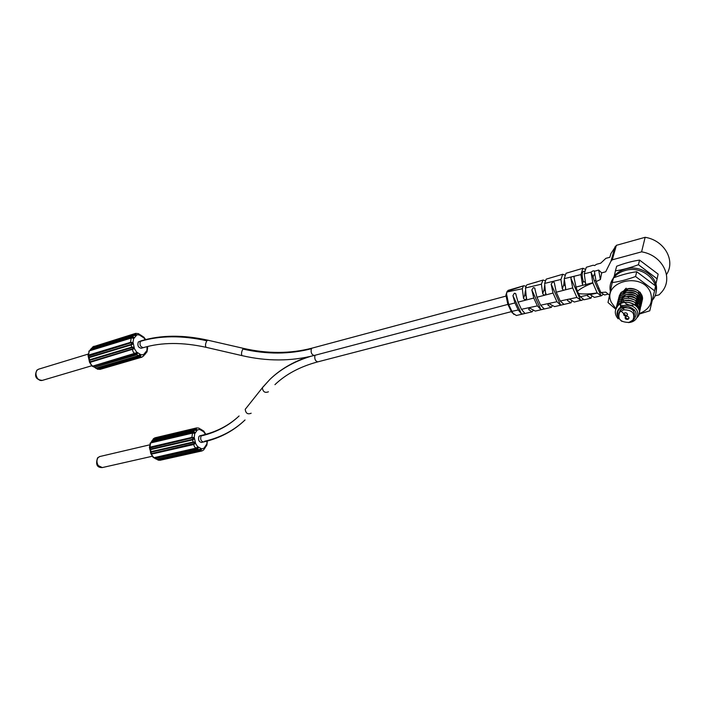 <?xml version="1.0" encoding="UTF-8"?>
<svg xmlns="http://www.w3.org/2000/svg" width="705" height="705" viewBox="0 0 705 705"><rect width="100%" height="100%" fill="white"/><g stroke="black" fill="none" stroke-linecap="round" stroke-linejoin="round"><path stroke-width="1.06" d="M151.231 452.125L151.02 453.43L151.566 453.562L194.43 443.515L194.298 442.608L193.214 442.502L151.231 452.125L150.914 451.693L150.421 451.967L150.852 453.588M149.575 447.922L149.883 449.587L150.447 449.614L192.412 439.92C194.157 439.347 194.536 438.545 193.558 437.505L191.857 437.408L192.174 437.902L149.795 448.001L150.544 449.085L192.5 439.374L193.214 442.502M157.241 459.272L158.246 459.66L200.176 450.292L200.493 450.786L201.374 449.631C201.048 448.697 200.202 448.785 198.854 449.896L156.907 459.281L154.994 458.506L197.462 449.111C198.643 447.887 198.59 447.296 197.312 447.358L195.814 448.177L154.043 457.686L153.338 457.624L150.826 453.65L153.822 457.642L153.223 457.545M157.241 459.211L156.325 459.202M157.171 459.29L155.197 458.065L197.171 448.627L197.761 447.975L197.188 447.693M154.104 457.668L154.985 458.506L154.21 457.554M157.338 459.51L158.105 460.118M160.141 460.259L158.123 460.127L160.141 460.259L201.886 450.962M204.344 448.556L203.745 449.852M154.175 457.651L155.197 458.065M197.224 447.684L196.034 448.221L197.162 447.701L197.576 446.556L201.639 448.838L203.965 448.257L204.194 448.953M151.566 453.562L151.478 454.135L193.478 444.564L194.968 443.736C195.382 442.326 194.686 441.771 192.897 442.061L150.914 451.693L150.544 449.085M150.227 447.64L149.407 447.446L151.02 453.43M149.998 443.348L150.905 442.89M149.407 447.455L150.509 442.978L192.394 433.134L194.095 433.205C195.267 432.658 195.056 432.103 193.461 431.557L151.619 441.436L150.747 442.828M195.875 430.085L194.518 430.12L195.884 430.085L196.175 429.512L195.391 429.274L153.619 439.189L153.699 438.616L152.87 439.982M152.069 440.475L194.377 430.226C196.105 430.623 196.898 430.332 196.757 429.354L195.461 428.702L153.699 438.616L154.933 437.831L153.338 438.801L152.8 439.999M153.619 439.189L152.976 439.744M155.082 437.796L196.66 427.909L198.801 428.094L199.876 428.975M200.59 429.098L202.828 430.676M205.499 434.395L202.987 430.817M207.358 441.022L206.865 445.19M206.257 445.71L204.935 448.116M204.803 448.327L204.265 448.627M204.406 448.415L204.027 449.473M203.472 441.991L201.445 442.449C198.854 441.788 198.026 439.788 198.951 436.457L199.938 435.76M192.5 439.374L193.249 437.999L192.174 437.902M203.692 431.76L199.674 429.433L197.338 429.953L194.677 433.813L193.813 432.958L192.553 432.993L193.901 432.94L193.417 432.121L151.566 441.982L150.808 442.81M507.794 304.163L510.993 310.931L511.909 311.346L508.702 304.56L507.794 304.163L505.917 295.122L506.807 292.337M513.971 314.483L510.993 310.931M516.368 315.496L513.011 313.284L511.909 311.346L518.263 309.988L521.524 313.945L523.947 313.725L524.917 313.434L521.427 309.31L537.395 305.891L540.894 309.61L543.255 309.239L544.286 308.984L540.62 305.203L556.932 301.714L560.616 305.142L564.018 304.419L560.237 301.009L567.71 299.405L567.525 300.577L570.962 302.815L571.826 300.982M514.95 302.938L508.702 304.56L506.542 294.003L506.895 292.011L522.335 288.715L523.498 298.277C524.3 299.651 525.269 299.933 526.415 299.105L525.481 287.975L541.405 284.185L542.709 293.632C543.52 295.087 544.507 295.369 545.67 294.496L544.63 283.41L560.933 279.453L562.317 288.927L563.639 290.293L556.271 292.205L554.412 283.172L554.051 282.229L552.729 281.956L551.151 284.141L553.02 293.051L536.954 297.219L534.637 287.94L533.341 287.631L531.834 289.922L533.782 298.048L518.06 302.128L515.619 293.544L514.35 293.218L512.932 295.642L514.95 302.938L518.263 309.988M565.384 275.25L562.713 274.271L560.933 279.453M565.075 285.913L563.797 284.538L564.238 280.475M526.089 286.397L523.938 285.701L507.177 291.332L508.411 290.275M545.547 280.881L543.176 280.026L527.34 284.705M562.713 274.271L546.648 279.004M553.786 276.898L555.69 276.334M534.337 282.705L537.166 281.894M506.895 292.011L507.177 291.332M535.298 311.09L529.622 308.067L528.891 308.464L528.785 309.636L532.081 311.839L533.209 310.332M554.606 306.605L548.825 303.599L548.058 304.005L547.952 305.133L551.328 307.362L552.323 305.697M521.427 309.31L518.06 302.128M533.782 298.048L537.395 305.891M540.62 305.203L536.954 297.219M553.02 293.051L556.932 301.714M560.237 301.009L556.271 292.205M563.639 290.293L572.689 287.94L576.893 297.439L567.71 299.405M571.394 276.915L564.229 278.66L566.053 273.276L582.912 268.27L580.902 274.606L571.394 276.915L570.891 278.281L572.689 287.94M565.304 289.861L565.63 288.133L564.229 278.66M583.317 299.678L574.302 302.031L569.402 299.043M576.893 297.439L581.087 300.462M580.902 274.606L582.356 284.159L583.061 285.243L576.011 287.076L573.782 276.334M584.137 299.748L580.259 296.726L578.497 293.553C583.37 294.302 589.591 294.091 597.179 292.927L601.189 295.836L602.907 294.655M585.617 269.477L582.912 268.27M585.511 282.476L583.255 281.26C581.81 275.955 581.81 272.703 583.246 271.522L583.343 271.495M583.061 285.243L585.714 284.556L584.269 273.778L586.322 267.265L593.169 265.23L594.623 265.547L596.571 264.269L600.686 263.212L605.912 258.312L609.834 257.299L610.918 253.571L616.355 245.331L645.145 237.303C664.471 240.352 675.839 260.63 666.489 274.545M584.269 273.778L591.063 272.13L592.87 282.978C585.89 285.622 580.761 288.371 577.474 291.244L576.011 287.076M592.799 282.714L585.714 284.556M594.623 273.69L593.037 276.906L594.333 280.819L595.813 280.431M591.063 272.13L593.011 270.879L594.306 270.887L596.113 281.577L600.827 292.522L605.807 292.143L609.517 295.166M598.66 270.059L601.682 272.87L600.396 279.541L598.66 270.059L594.474 271.249M654.883 295.888L659.087 294.84L661.713 292.055C673.901 278.237 662.709 255.184 641.594 251.844L612.284 259.819L610.935 261.255L605.692 271.795L601.682 272.87M594.667 265.538L593.169 265.23M580.709 300.524L581.696 300.295M598.959 288.186L597.655 288.521L601.206 295.827L594.394 297.395L590.103 294.619L588.446 294.47L587.415 295.192L587.521 295.959L591.019 298.18L591.742 296.179M590.614 294.91L589.539 294.452M580.259 296.726L587.415 295.192M577.474 291.244L578.497 293.553M592.87 282.978L597.179 292.927M597.655 288.521L594.333 280.819M608.071 294.091L604.643 294.99L600.827 292.522M599.259 291.324L600.572 291.932M607.93 293.976L605.807 292.143M600.396 279.541L596.113 281.577M645.145 237.303L641.594 251.844M612.284 259.819L616.355 245.331M615.888 308.957L617.941 304.393L623.731 300.806C632.429 298.048 642.299 305.944 639.294 312.826M639.541 312.042C639.638 303.626 634.377 299.854 623.749 300.727L617.959 304.313L616.091 307.909M616.408 306.957L618.452 302.401L624.233 298.823C633.205 296.091 642.678 304.049 639.752 310.817M640.087 309.636C640.396 303.009 636.342 299.211 627.926 298.241L624.251 298.744L618.479 302.322L616.593 305.97M640.44 308.059C640.625 299.687 635.39 295.924 624.745 296.761L618.981 300.339L617.104 304.005M616.919 304.965L618.964 300.418L624.727 296.84L628.393 296.338C637.487 297.563 641.427 301.722 640.211 308.808M618.444 299.052L620.479 294.549L626.207 290.971C634.8 288.213 644.52 296.003 641.568 302.85M641.867 301.819C641.541 293.483 636.324 289.834 626.225 290.892L620.497 294.47L618.69 297.88M617.43 302.991L619.475 298.453L625.22 294.875C634.209 292.178 643.621 300.11 640.66 306.825M640.968 305.776C640.651 297.395 635.416 293.729 625.247 294.796L619.492 298.374L617.633 301.969M617.941 301.017L619.977 296.497L625.714 292.919C634.236 290.169 644.035 297.827 641.118 304.833M641.427 303.749C641.162 295.474 635.928 291.835 625.732 292.839L619.995 296.417L618.188 299.81M618.955 297.105L620.982 292.61L626.692 289.032C635.082 286.195 644.978 294.047 642.017 300.885M642.29 299.942C642.158 291.65 636.959 287.993 626.71 288.962L620.999 292.531L619.166 296.047M615.58 309.883L617.448 306.314C623.969 297.651 641.982 304.357 639.127 313.848M618.831 317.964C613.112 311.319 622.409 302.022 631.768 305.988C641.286 309.645 639.021 322.211 628.296 322.555M622.013 321.41L621.175 320.854M623.696 313.602L620.99 310.976M637.302 317.382L637.346 317.329C646.203 307.997 625.573 295.862 617.421 306.393C614.381 310.561 614.637 314.721 618.197 318.863M628.252 300.022L634.526 302.057M634.897 302.366L637.153 306.596M620.567 306.913L620.382 304.701M628.331 298.056L634.932 300.022M635.32 300.339L637.611 304.586M637.62 304.692L637.32 306.807M634.623 309.971L633.275 310.614M623.81 309.001L622.022 307.054M621.59 306.305L621.052 304.86M627.124 296.32C630.208 295.721 632.94 296.285 635.337 297.995M635.725 298.312L638.069 302.577M638.078 302.683L637.796 304.798M637.769 304.868L636.941 306.358M622.973 305.706L622.612 305.212M621.369 301.714C621.387 298.18 623.317 295.774 627.142 294.487M627.688 294.346C630.702 293.782 633.39 294.329 635.743 295.994M636.139 296.303L638.527 300.577M638.536 300.691L638.254 302.806M627.697 292.522C630.816 291.782 633.628 292.267 636.139 293.985M636.562 294.311L638.977 298.576M638.986 298.7L638.721 300.815M637.849 302.427L636.668 303.608M636.606 303.652L634.914 304.595M634.826 304.63C631.063 305.864 627.653 305.15 624.595 302.507M624.533 302.436L623.343 300.92M623.308 300.859L622.647 299.369M622.63 299.308L622.365 297.88M623.581 293.659C627.344 287.755 639.162 290.275 639.426 296.611M639.435 296.717L639.188 298.832M624.084 291.703L628.807 288.618M629.389 288.486L630.05 288.38M638.748 291.791L639.647 296.867M639.62 296.937L638.836 298.426M638.201 299.167L637.637 299.66M623.528 291.993L624.515 289.87M624.586 289.764L626.155 288.186M640.246 292.223L640.316 292.681M640.334 292.786L640.281 294.17M640.281 294.188L639.303 296.47M638.51 292.593L637.954 292.883M627.168 290.663L626.551 289.896M632.491 320.555L633.213 320.193C638.307 314.174 636.571 309.557 628.014 306.349C618.911 306.816 615.844 310.676 618.814 317.929M631.68 321.216L633.213 320.193M618.875 313.408L620.25 310.068L624.11 307.794C631.724 307.503 635.117 310.464 634.271 316.686M623.608 309.821L619.73 312.095C617.157 318.827 620.233 322.273 628.957 322.423L632.923 320.096C635.434 313.355 632.332 309.927 623.608 309.821M624.886 312.826C627.071 312.853 627.838 313.716 627.203 315.408L626.225 315.981C624.04 315.946 623.264 315.091 623.907 313.399L624.886 312.826M626.357 316.298C628.534 316.325 629.309 317.18 628.675 318.863L627.688 319.444C625.511 319.409 624.745 318.545 625.379 316.871L626.357 316.298M623.669 313.778L626.322 315.576L627.538 314.615M625.141 317.25L627.794 319.03L629.01 318.07M523.357 286.089L522.335 288.715M526.335 296.329L524.784 294.928L525.34 290.909M525.481 287.975L526.591 285.102M542.868 280.185L541.405 284.185M545.494 291.174L544.093 289.781L544.595 285.745M544.63 283.41L546.155 279.206M206.283 347.362L206.08 347.318C205.129 345.767 205.384 343.591 206.856 340.779C182.101 335.298 159.965 335.483 140.427 341.326C139.37 344.86 140.348 346.957 143.379 347.635L141.256 348.261C138.224 347.6 137.246 345.494 138.312 341.96L141.176 340.806C160.943 334.919 183.124 334.708 207.719 340.162M133.809 335.298L133.474 335.36C135.254 335.739 136.1 335.465 136.012 334.54L134.708 333.932L92.857 346.842L135.633 333.377L138.471 333.632L139.555 334.672M140.365 334.813L142.948 336.752M134.144 335.298L135.131 335.227L135.404 334.699L134.62 334.514L92.76 347.406L92.857 346.842L92.038 348.014M91.148 348.552L133.474 335.36L132.417 336.593L90.496 349.469L89.685 350.72M92.76 347.406L92.011 348.067M88.83 355.62L88.019 355.443L89.156 357.118L131.201 344.41L131.086 344.948C132.91 344.357 133.307 343.52 132.284 342.427L130.513 342.339L130.866 342.868L88.425 356.06M88.777 351.266L89.57 350.817M88.019 355.461L89.376 350.817L131.333 337.951L132.963 338.136C134.241 337.633 134.056 337.122 132.417 336.593L132.355 337.157L89.755 350.693M89.87 360.281L89.685 361.7L90.214 361.78L133.192 348.693L133.051 347.75L131.941 347.662L89.87 360.281L89.526 359.806L89.059 360.14L89.553 361.824M88.213 355.999L88.513 357.708L89.041 357.646L131.086 344.948L131.941 347.662M93.095 366.089L92.047 366.098M89.685 361.7L89.561 362.379L90.214 361.78M97.537 368.671L139.564 356.36L139.907 356.889L97.88 369.182L100.075 369.376L97.369 369.182L97.88 369.182L97.537 368.671L95.448 368.089M96.462 368.054L96.611 368.556M92.144 366.168L94.488 367.235L136.55 354.844C137.757 353.522 137.669 352.861 136.294 352.852L92.646 366.151L91.121 364.547L90.108 362.352L133.747 348.904C134.179 347.45 133.457 346.869 131.588 347.168L89.526 359.806L89.156 357.118M96.708 368.477L97.361 369.173M147.266 346.569L147.662 347.688L147.01 351.901M146.243 352.43L144.781 354.677M146.305 352.262L146.94 351.583L147.037 346.631M144.031 355.135L144.631 354.871C144.728 353.936 144.507 354.06 143.961 355.241L142.057 357.118L139.907 356.889L140.788 355.62C140.383 354.553 139.493 354.615 138.101 355.796L96.047 368.142L94.303 367.058L136.241 354.324L136.823 353.593L136.135 353.258L135.025 353.778L136.127 353.258M139.564 356.36L140.154 355.646L139.458 355.311L138.347 355.84L139.431 355.32M132.293 349.195L133.219 352.051L135.025 353.778L92.945 366.203L94.179 366.723M132.769 337.915L132.355 337.157M131.201 344.41L131.967 342.956L130.866 342.868M143.08 336.875L143.697 337.757L139.255 334.928L135.404 334.699M200.176 450.292L200.775 449.746L200.238 449.367L199.039 449.922L200.211 449.376M615.421 270.843L616.672 266.243C624.841 263.15 632.473 261.106 639.567 260.101L658.135 274.113L657.122 278.81L638.439 264.71C630.279 267.785 622.603 269.83 615.421 270.843L614.02 277.276M655.879 284.062L657.122 278.81M639.567 260.101L638.439 264.71M655.897 292.311C660.338 278.484 641.629 264.084 625.529 269.019C620.999 270.262 617.342 272.465 614.557 275.629L610.794 282.996M652.328 300.163C664.877 286.424 644.855 264.357 625.141 270.517C620.603 271.76 616.937 273.963 614.152 277.127L613.588 277.814M613.482 277.955C610.46 282.018 609.411 286.45 610.336 291.271M612.213 282.59L613.509 277.84C621.792 274.73 629.53 272.694 636.73 271.733L655.597 285.957L654.557 290.804L635.566 276.501C627.274 279.594 619.492 281.621 612.213 282.59L608.01 302.507L615.782 309.239M639.171 313.646C649.622 309.451 653.412 302.463 650.548 292.681C642.449 270.799 601.18 281.753 611.411 302.507L615.914 308.737M639.056 314.139L649.763 310.808L654.557 290.804M636.73 271.733L635.566 276.501M203.727 449.869L202.035 450.936L200.493 450.786L158.563 460.136L158.246 459.66M201.639 448.838L200.775 449.746M197.171 448.627L199.039 449.922L157.092 459.308M193.558 443.983L194.43 446.697L196.034 448.221L154.043 457.686M194.677 433.813L194.236 437.347L195.646 443.568L197.576 446.556M195.646 443.568L194.43 443.515M149.909 447.164L191.857 437.408L192.553 432.993L150.676 442.846L149.909 447.164M151.566 441.982L152.571 440.123L194.377 430.226L193.417 432.121M150.676 442.846L152.915 440.043M196.66 427.909L195.391 429.274M197.338 429.953L196.175 429.512M199.674 429.433L199.577 428.693M205.983 446.521L206.803 445.031L207.032 441.11M206.565 444.361L203.965 448.257M194.236 437.347L193.161 437.937M204.468 441.277C220.427 437.638 233.954 430.535 245.032 419.969C233.672 430.922 219.845 438.263 203.56 441.973C200.978 441.304 200.141 439.303 201.066 435.972L201.956 435.293C216.602 431.883 228.984 425.441 239.092 415.968L239.092 415.968C228.693 425.829 216.012 432.5 201.066 435.972M245.366 409.059L245.807 408.6M251.165 413.227C247.737 414.646 245.754 413.35 245.225 409.332L262.93 387.063M268.42 391.795C264.965 393.178 262.947 391.839 262.357 387.785L269.892 379.422L262.498 387.521M310.588 356.377C294.126 361.489 280.555 369.173 269.892 379.422C279.814 369.781 292.205 362.361 307.045 357.162M274.941 384.657C285.886 374.179 300.163 366.582 317.77 361.868C315.294 361.127 314.351 358.933 314.941 355.285M563.797 284.538L562.317 288.927M567.525 300.577L567.966 299.237M512.932 295.642L521.524 313.945M531.834 289.922L540.894 309.61M551.151 284.141L560.616 305.142M570.891 278.281L580.717 300.541M583.255 281.26L582.356 284.159M591.054 272.324L593.037 276.906M587.521 295.959L587.899 294.681M590.103 294.619L597.285 293.077M628.322 298.241L628.393 296.338M547.952 305.133L548.446 303.732M528.785 309.636L529.323 308.173M524.784 294.928L523.498 298.277M544.093 289.781L542.709 293.632M242.194 355.673L242.009 355.628C266.966 361.418 291.015 361.365 314.157 355.487C311.566 354.633 310.641 352.377 311.39 348.719L312.192 348.103M143.379 347.635C161.63 342.233 182.533 342.128 206.08 347.318L242.009 355.628C241.163 354.095 241.445 351.901 242.855 349.037C266.684 354.483 289.535 354.377 311.39 348.719M242.855 349.037L243.86 348.455C267.697 353.848 290.451 353.743 312.112 348.12L505.89 296.126M206.856 340.779L207.931 340.215L243.666 348.411M140.427 341.326L141.176 340.806M145.292 339.651L143.697 337.757M146.666 350.852L143.688 354.5L143.644 356.06M136.629 335.183L133.58 338.788L133.025 342.313L134.488 348.79L136.585 352.042L141.071 354.818L143.688 354.5M135.633 333.377L134.62 334.514M139.255 334.928L139.202 334.232M91.958 348.085L93.932 346.243M90.425 350.024L91.853 348.164M88.486 355.1L89.227 350.923L131.201 338.065L130.513 342.339L88.486 355.1M91.641 365.789L42.265 380.4C40.467 380.859 38.828 380.11 37.347 378.153C35.514 374.998 35.488 372.275 37.286 369.984L38.696 369.156M141.071 354.818L140.163 355.743M136.241 354.324L138.347 355.84L96.303 368.177M136.585 352.042L136.135 353.258M134.488 348.79L133.192 348.693M133.58 338.788L132.884 337.889M133.025 342.313L131.879 342.886M151.963 456.329L102.304 467.574L98.277 465.617C96.576 462.674 96.514 459.995 98.101 457.589L99.846 456.514M157.426 459.44L158.14 460.127M149.407 447.419L149.522 447.878M199.11 428.243L200.097 429.151M200.414 428.993L199.779 428.957M202.203 430.041L203.049 430.878M203.595 430.861L205.825 434.306M199.841 435.778L201.956 435.293M317.77 361.868L338.048 356.607M511.354 311.645L338.127 356.58M513.02 313.293L511.953 312.623M523.877 285.719L508.164 290.345M527.12 284.767L543.132 280.044M546.419 279.074L562.793 274.236M506.542 294.011L505.917 295.131M531.958 311.866L516.28 315.523M535.254 311.099L542.894 309.319M543.255 309.239L551.204 307.389M554.571 306.613L561.55 304.992M570.962 302.815L564.009 304.384M515.619 293.544L515.998 294.373M534.637 287.94L534.989 288.715M554.051 282.229L554.394 282.987M573.896 276.439L574.214 277.162M585.432 285.076L585.811 283.842M597.047 264.146L600.713 263.185M585.141 271.011L583.246 271.522M590.843 298.215L584.216 299.748M610.935 261.255L615.033 246.75M619.73 312.095L620.25 310.068M571.517 271.654L566.106 273.258M565.339 289.817L565.71 288.689M526.415 299.105L526.767 298.153M545.67 294.496L546.04 293.456M334.54 350.121L507.908 304.401M314.157 355.496L334.461 350.138M135.122 335.227L91.694 348.164L89.614 350.738M89.579 362.414L88.01 355.417M92.161 366.177L89.57 362.388M96.294 368.186L92.822 366.239M87.913 354.166L38.555 369.2L36.872 370.195C34.069 376.285 35.867 379.695 42.265 380.4M143.661 336.928L145.671 339.554M147.31 346.56L147.539 347.221M146.887 352.086L146.235 352.456M145.926 353.258L146.428 352.024M144.631 354.871L144.023 355.17M100.075 369.376L141.925 357.162M97.396 369.191L96.188 368.195M142.181 335.977L143.124 336.858M138.867 333.87L139.793 334.778M149.416 444.908L99.678 456.558L97.554 457.862C95.448 464.48 97.034 467.723 102.304 467.574M614.152 277.127L614.557 275.629"/></g></svg>
